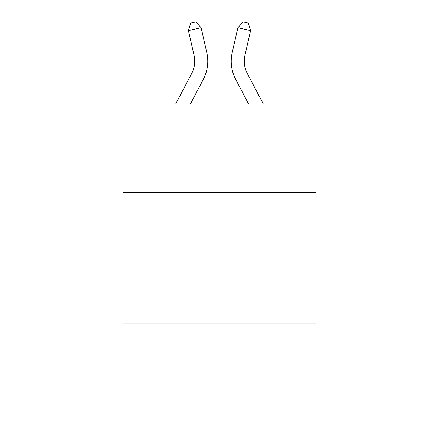 <?xml version="1.0" encoding="UTF-8"?>
<svg xmlns="http://www.w3.org/2000/svg" width="439" height="439" viewBox="0 0 439 439"><rect width="100%" height="100%" fill="white"/><g stroke="black" fill="none" stroke-linecap="round" stroke-linejoin="round"><path stroke-width="0.66" d="M316.014 192.721L316.014 104.032L122.986 104.032L122.986 192.721L316.014 192.721L316.014 417.05L122.986 417.05L122.986 192.721M316.014 323.142L122.986 323.142M175.671 104.032L191.739 73.357A26.088 26.088 -48.1 0 0 194.065 55.457L188.402 30.593L190.707 23.108L195.794 21.95L201.117 27.695L206.785 52.559A39.126 39.126 136.3 0 1 203.295 79.41L190.394 104.032L203.295 79.41M263.329 104.032L247.261 73.357A26.088 26.088 48.1 0 1 244.935 55.457L250.598 30.593L237.883 27.695L232.215 52.559A39.126 39.126 -136.3 0 0 235.705 79.41L248.606 104.032L235.705 79.41M191.739 73.357A26.088 26.088 -43.7 0 0 194.065 55.457A26.088 26.088 -43.7 0 1 191.739 73.357A26.088 26.088 -43.7 0 0 194.065 55.457A26.088 26.088 -43.7 0 1 191.739 73.357A26.088 26.088 -43.7 0 0 194.065 55.457A26.088 26.088 -43.7 0 1 191.739 73.357A26.088 26.088 -43.7 0 0 194.065 55.457A26.088 26.088 -43.7 0 1 191.739 73.357A26.088 26.088 -43.7 0 0 194.065 55.457A26.088 26.088 -43.7 0 1 191.739 73.357A26.088 26.088 -43.7 0 0 194.065 55.457A26.088 26.088 -43.7 0 1 191.739 73.357A26.088 26.088 -43.7 0 0 194.065 55.457A26.088 26.088 -43.7 0 1 191.739 73.357A26.088 26.088 -43.7 0 0 194.065 55.457A26.088 26.088 -43.7 0 1 191.739 73.357A26.088 26.088 -43.7 0 0 194.065 55.457A26.088 26.088 -43.7 0 1 191.739 73.357A26.088 26.088 -43.7 0 0 194.065 55.457A26.088 26.088 -43.7 0 1 191.739 73.357A26.088 26.088 -43.7 0 0 194.065 55.457A26.088 26.088 -43.7 0 1 191.739 73.357A26.088 26.088 -43.7 0 0 194.065 55.457A26.088 26.088 -43.7 0 1 191.739 73.357A26.088 26.088 -43.7 0 0 194.065 55.457A26.088 26.088 -43.7 0 1 191.739 73.357A26.088 26.088 -43.7 0 0 194.065 55.457A26.088 26.088 -43.7 0 1 191.739 73.357A26.088 26.088 -43.7 0 0 194.065 55.457A26.088 26.088 -43.7 0 1 191.739 73.357A26.088 26.088 -43.7 0 0 194.065 55.457A26.088 26.088 -43.7 0 1 191.739 73.357A26.088 26.088 -43.7 0 0 194.065 55.457A26.088 26.088 -43.7 0 1 191.739 73.357A26.088 26.088 -43.7 0 0 194.065 55.457A26.088 26.088 -43.7 0 1 191.739 73.357A26.088 26.088 -43.7 0 0 194.065 55.457A26.088 26.088 -43.7 0 1 191.739 73.357A26.088 26.088 -43.7 0 0 194.065 55.457A26.088 26.088 -43.7 0 1 191.739 73.357A26.088 26.088 -43.7 0 0 194.065 55.457A26.088 26.088 -43.7 0 1 191.739 73.357A26.088 26.088 -43.7 0 0 194.065 55.457A26.088 26.088 -43.7 0 1 191.739 73.357A26.088 26.088 -43.7 0 0 194.065 55.457A26.088 26.088 -43.7 0 1 191.739 73.357A26.088 26.088 -43.7 0 0 194.065 55.457A26.088 26.088 -43.7 0 1 191.739 73.357A26.088 26.088 -43.7 0 0 194.065 55.457A26.088 26.088 -43.7 0 1 191.739 73.357A26.088 26.088 -43.7 0 0 194.065 55.457M188.402 30.593L201.117 27.695L206.785 52.559M247.261 73.357A26.088 26.088 43.7 0 1 244.935 55.457A26.088 26.088 43.7 0 0 247.261 73.357A26.088 26.088 43.7 0 1 244.935 55.457A26.088 26.088 43.7 0 0 247.261 73.357A26.088 26.088 43.7 0 1 244.935 55.457A26.088 26.088 43.7 0 0 247.261 73.357A26.088 26.088 43.7 0 1 244.935 55.457A26.088 26.088 43.7 0 0 247.261 73.357A26.088 26.088 43.7 0 1 244.935 55.457A26.088 26.088 43.7 0 0 247.261 73.357A26.088 26.088 43.7 0 1 244.935 55.457A26.088 26.088 43.7 0 0 247.261 73.357A26.088 26.088 43.7 0 1 244.935 55.457A26.088 26.088 43.7 0 0 247.261 73.357A26.088 26.088 43.7 0 1 244.935 55.457A26.088 26.088 43.7 0 0 247.261 73.357A26.088 26.088 43.7 0 1 244.935 55.457A26.088 26.088 43.7 0 0 247.261 73.357A26.088 26.088 43.7 0 1 244.935 55.457A26.088 26.088 43.7 0 0 247.261 73.357A26.088 26.088 43.7 0 1 244.935 55.457A26.088 26.088 43.7 0 0 247.261 73.357A26.088 26.088 43.7 0 1 244.935 55.457A26.088 26.088 43.7 0 0 247.261 73.357A26.088 26.088 43.7 0 1 244.935 55.457A26.088 26.088 43.7 0 0 247.261 73.357A26.088 26.088 43.7 0 1 244.935 55.457A26.088 26.088 43.7 0 0 247.261 73.357A26.088 26.088 43.7 0 1 244.935 55.457A26.088 26.088 43.7 0 0 247.261 73.357A26.088 26.088 43.7 0 1 244.935 55.457A26.088 26.088 43.7 0 0 247.261 73.357A26.088 26.088 43.7 0 1 244.935 55.457A26.088 26.088 43.7 0 0 247.261 73.357A26.088 26.088 43.7 0 1 244.935 55.457A26.088 26.088 43.7 0 0 247.261 73.357A26.088 26.088 43.7 0 1 244.935 55.457A26.088 26.088 43.7 0 0 247.261 73.357A26.088 26.088 43.7 0 1 244.935 55.457A26.088 26.088 43.7 0 0 247.261 73.357A26.088 26.088 43.7 0 1 244.935 55.457A26.088 26.088 43.7 0 0 247.261 73.357A26.088 26.088 43.7 0 1 244.935 55.457A26.088 26.088 43.7 0 0 247.261 73.357A26.088 26.088 43.7 0 1 244.935 55.457A26.088 26.088 43.7 0 0 247.261 73.357A26.088 26.088 43.7 0 1 244.935 55.457A26.088 26.088 43.7 0 0 247.261 73.357A26.088 26.088 43.7 0 1 244.935 55.457A26.088 26.088 43.7 0 0 247.261 73.357A26.088 26.088 43.7 0 1 244.935 55.457M250.598 30.593L248.293 23.108L243.206 21.95L237.883 27.695L232.215 52.559"/></g></svg>
